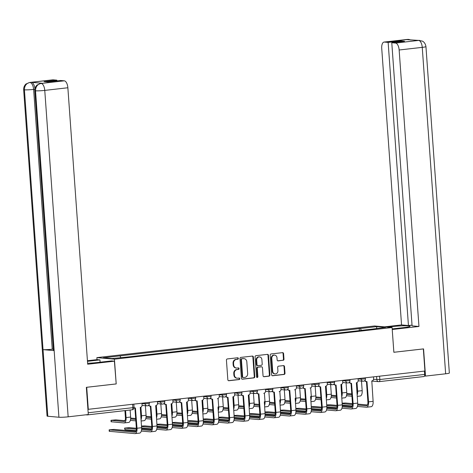 <?xml version="1.0" encoding="UTF-8"?>
<svg xmlns="http://www.w3.org/2000/svg" width="473" height="473" viewBox="0 0 473 473"><rect width="100%" height="100%" fill="white"/><g stroke="black" fill="none" stroke-linecap="round" stroke-linejoin="round"><path stroke-width="0.71" d="M238.374 358.451A0.769 0.68 95.1 0 0 237.641 357.765L227.324 358.942A1.094 0.976 95.1 0 0 226.431 360.142L227.838 379.76A1.094 0.976 95.1 0 0 228.885 380.735L239.208 379.559A0.769 0.68 95.1 0 0 239.096 378.033L237.759 378.187A3.506 3.116 95.1 0 1 237.198 378.193A3.506 3.116 95.1 0 1 234.401 375.054L234.283 373.422A3.506 3.116 95.1 0 1 237.144 369.579L238.481 369.425A0.769 0.68 95.1 0 0 238.368 367.899L237.032 368.053A3.506 3.116 95.1 0 1 236.476 368.059A3.506 3.116 95.1 0 1 233.674 364.92L233.561 363.288A3.506 3.116 95.1 0 1 236.417 359.445L237.753 359.291A0.769 0.68 95.1 0 0 238.374 358.451M236.476 368.059L235.962 368.012A3.506 3.116 95.1 0 1 233.165 364.872L233.047 363.24A3.506 3.116 95.1 0 1 235.903 359.397L237.239 359.244A0.769 0.68 95.1 0 0 237.481 357.783M228.465 380.682L238.694 379.517A0.769 0.68 95.1 0 0 238.93 378.057M237.198 378.193L236.689 378.152A3.506 3.116 95.1 0 1 233.893 375.012L233.774 373.374A3.506 3.116 95.1 0 1 236.63 369.531L237.966 369.383A0.769 0.68 95.1 0 0 238.203 367.917M283.091 360.331A1.094 0.976 95.1 0 0 283.983 359.131L283.587 353.627A1.094 0.976 95.1 0 0 282.541 352.645L271.076 353.952A1.094 0.976 95.1 0 0 270.184 355.152L271.591 374.77A1.094 0.976 95.1 0 0 272.637 375.751L284.102 374.445A1.094 0.976 95.1 0 0 284.994 373.244L284.515 366.593A1.094 0.976 95.1 0 0 283.469 365.617L278.562 366.173A1.094 0.976 95.1 0 0 277.669 367.373L277.905 370.672A2.933 2.602 95.1 0 1 275.05 373.889A2.933 2.602 95.1 0 1 272.708 371.264L271.786 358.351A2.933 2.602 95.1 0 1 274.642 355.134A2.933 2.602 95.1 0 1 276.983 357.759L277.137 359.912A1.094 0.976 95.1 0 0 278.183 360.887L282.576 360.284A1.094 0.976 95.1 0 0 283.469 359.084L283.073 353.579A1.094 0.976 95.1 0 0 282.446 352.657M86.642 387.292L116.204 383.94L114.431 359.178L392.082 327.529L393.855 352.29L423.341 348.926L424.925 371.021L87.925 409.358M86.719 387.298L88.303 409.393M253.38 357.068A1.094 0.976 95.1 0 0 252.334 356.092L240.869 357.399A1.094 0.976 95.1 0 0 239.977 358.599L241.384 378.217A1.094 0.976 95.1 0 0 242.436 379.192L253.895 377.886A1.094 0.976 95.1 0 0 254.787 376.685L253.38 357.068L252.872 357.026A1.094 0.976 95.1 0 0 252.239 356.104M255.976 355.672L267.434 354.372A1.094 0.976 95.1 0 1 268.487 355.347L269.894 374.965A1.094 0.976 95.1 0 1 268.995 376.165L264.094 376.727A1.094 0.976 95.1 0 1 263.041 375.745L262.474 367.787A1.094 0.976 95.1 0 0 261.421 366.812L258.169 367.184A1.094 0.976 95.1 0 0 257.277 368.384L257.874 376.668A0.769 0.68 95.1 0 1 256.514 376.821L255.083 356.879A1.094 0.976 95.1 0 1 255.976 355.672M97.012 359.64L96.87 357.623L374.515 325.974L392.082 327.529M424.423 371.08L424.659 374.421A2.235 1.011 83.5 0 1 423.891 376.549A2.235 1.011 83.5 0 1 423.796 376.549L379.157 381.64M85.873 414.803L87.174 414.922A2.235 1.011 -96.5 0 0 87.269 414.922A2.235 1.011 -96.5 0 0 87.718 414.596M361.354 330.367L360.396 328.493L377.016 326.595L385.619 327.357L370.199 329.362L129.756 356.766L111.93 358.558L103.327 357.795L119.953 355.897L120.792 357.547M360.396 328.493L119.953 355.897M114.431 359.178L96.87 357.623M116.204 383.94L114.401 361.183L87.682 364.228L67.864 87.759L44.764 90.396L68.159 416.825L88.297 414.531L86.346 387.328L116.033 383.94M359.35 330.597L359.19 328.386M376.455 328.404L377.016 326.595M242.016 379.139L253.38 377.844A1.094 0.976 95.1 0 0 254.279 376.644L252.872 357.026M242.052 358.8A0.769 0.68 95.1 0 0 241.425 359.64L242.661 376.863A0.769 0.68 95.1 0 0 243.394 377.549L244.801 377.383A3.506 3.116 95.1 0 0 247.657 373.546L246.817 361.774A3.506 3.116 95.1 0 0 244.021 358.635A3.506 3.116 95.1 0 0 243.459 358.64L241.537 358.753A0.769 0.68 95.1 0 0 240.911 359.598L241.425 359.64M242.88 377.501A0.769 0.68 95.1 0 1 242.146 376.815L240.911 359.598M244.021 358.635L243.506 358.587A3.506 3.116 95.1 0 0 242.945 358.593L243.459 358.64M241.537 358.753L242.945 358.593M263.674 376.668L268.487 376.118A1.094 0.976 95.1 0 0 269.379 374.918L267.972 355.3A1.094 0.976 95.1 0 0 267.346 354.378M261.262 366.794A1.094 0.976 95.1 0 0 260.913 366.764L257.661 367.137A1.094 0.976 95.1 0 0 256.768 368.337L257.359 376.62L257.874 376.668M256.874 377.43A0.769 0.68 95.1 0 0 257.359 376.62M261.882 359.533A2.933 2.602 95.1 0 0 259.541 356.908A2.933 2.602 95.1 0 0 256.685 360.124L257.01 364.677A1.094 0.976 95.1 0 0 258.063 365.659L261.315 365.286A1.094 0.976 95.1 0 0 262.208 364.086L261.882 359.533M259.541 356.908L259.033 356.867A2.933 2.602 95.1 0 0 256.171 360.083L256.685 360.124M257.549 365.611A1.094 0.976 95.1 0 1 256.502 364.63L256.171 360.083M277.763 360.834L282.576 360.284M274.642 355.134L274.127 355.087A2.933 2.602 95.1 0 0 271.271 358.303L271.786 358.351M275.05 373.889L274.535 373.847A2.933 2.602 95.1 0 1 272.2 371.222L271.271 358.303M272.223 375.692L283.587 374.397A1.094 0.976 95.1 0 0 284.48 373.197L284.007 366.551A1.094 0.976 95.1 0 0 283.374 365.629M125.582 410.552L126.084 417.564A5.641 2.554 83.5 0 1 124.139 422.939A5.641 2.554 83.5 0 1 123.902 422.939L111.096 421.756L110.989 420.314L123.796 421.496A4.186 1.898 -96.5 0 0 123.973 421.496A4.186 1.898 -96.5 0 0 125.416 417.505L124.925 410.629M124.937 420.674L115.832 419.87L110.989 420.314M130.134 410.032L130.637 417.044A5.641 2.554 83.5 0 1 128.686 422.419L124.139 422.939M134.072 407.531A2.235 1.981 95.1 0 0 135.42 407.939L137.022 428.242A5.641 2.554 83.5 0 1 135.077 433.617A5.641 2.554 83.5 0 1 134.84 433.617L109.233 431.299L109.133 429.856L134.734 432.174A4.186 1.898 -96.5 0 0 134.911 432.174A4.186 1.898 -96.5 0 0 136.36 428.183L134.906 407.927M135.881 431.352L113.969 429.413L109.133 429.856M135.065 407.945L134.397 407.886A2.235 1.981 -84.9 0 1 134.06 407.821M141.965 403.28L142.089 404.941A2.235 1.981 95.1 0 1 140.268 407.389L141.575 427.722A5.641 2.554 83.5 0 1 139.63 433.097L135.077 433.617M135.662 418.499L130.666 418.091M140.901 407.194L141.522 415.802A5.641 2.554 83.5 0 1 141.007 419.793M145.382 405.698L146.068 415.282A5.641 2.554 83.5 0 1 144.123 420.657L141.096 421.005M140.824 417.281A4.186 1.898 -96.5 0 0 140.853 415.743L140.256 407.389M130.613 418.972L135.733 419.427M135.834 420.869L130.353 420.385M151.1 416.737L146.098 416.329M156.338 405.432L156.953 414.041A5.641 2.554 83.5 0 1 156.445 418.031M160.82 403.942L161.506 413.526A5.641 2.554 83.5 0 1 159.561 418.901L156.528 419.244M156.261 415.519A4.186 1.898 -96.5 0 0 156.291 413.981L155.688 405.627M146.051 417.216L151.165 417.665M151.271 419.113L145.79 418.623M87.617 363.282A12.564 1.035 -4.1 0 0 97.403 362.519L111.457 360.923L114.401 361.183M87.475 361.319L99.933 359.9L96.989 359.64L87.434 360.728M100.099 362.217L99.933 359.9M53.053 79.825L29.947 82.462A6.699 3.033 83.5 0 0 29.663 82.462L52.769 79.831A6.699 3.033 83.5 0 1 53.053 79.825L56.866 80.168L56.92 80.895M68.159 416.825A6.87 0.568 175.9 0 1 58.924 417.239L54.153 350.623A6.87 0.568 175.9 0 1 53.408 350.422L34.789 90.609A6.87 0.568 175.9 0 0 35.528 90.81C35.599 86.73 37.42 84.283 40.985 83.473L64.316 80.824A6.699 3.033 83.5 0 1 67.864 87.759M53.313 349.098L52.249 349.216A6.87 0.568 175.9 0 1 43.037 349.636L47.814 416.252L58.924 417.239M47.814 416.252A6.87 0.568 175.9 0 1 47.052 416.051L23.65 89.622A6.87 0.568 175.9 0 0 24.419 89.823C24.495 85.737 26.305 83.289 29.846 82.485L31.413 82.32A6.699 3.033 83.5 0 1 34.913 88.741M34.825 89.273L33.624 89.409A6.87 0.568 175.9 0 1 24.419 89.823L43.037 349.636L54.153 350.623L35.528 90.81A6.87 0.568 175.9 0 0 44.764 90.396A6.699 3.033 -96.5 0 0 41.21 83.461M56.866 80.168L44.101 81.622L47.738 81.941L60.503 80.487L64.316 80.824M42.422 83.295L42.138 83.301A6.699 3.033 83.5 0 1 42.422 83.295L31.413 82.32M52.249 349.216L33.624 89.409C33.187 85.465 32.004 83.153 30.077 82.473M392.182 328.918L403.351 327.647A12.564 1.035 -4.1 0 0 410.126 326.24A12.564 1.035 -4.1 0 0 391.833 326.624L387.482 327.121M418.57 40.418L422.342 41.116C422.507 41.163 425.251 42.31 425.948 46.596L449.35 373.026A6.87 0.568 175.9 0 1 445.649 373.794L425.511 376.088L423.56 348.885L393.879 352.273L392.223 329.51L418.96 326.465L412.078 325.856L391.78 42.724L395.594 43.067L418.788 40.412L406.224 39.596L407.649 39.425M412.024 325.122L408.441 325.53L401.553 324.921L381.735 48.453A6.699 3.033 -96.5 0 1 384.046 42.067A6.699 3.033 -96.5 0 1 384.33 42.067L388.144 42.404L408.441 325.53M384.537 326.861L401.553 324.921M418.96 326.465L399.147 49.996A6.699 3.033 -96.5 0 0 395.594 43.067M425.511 376.088L424.458 376M391.78 42.724L404.545 41.269L400.909 40.95L388.144 42.404M400.909 40.95L400.962 41.677M419.776 40.388L418.8 40.406M408.743 39.413L384.33 42.067M136.165 430.607L124.955 429.614L124.565 428.095L136.372 429.194M136.366 428.272L129.407 427.651L124.565 428.095M148.9 404.953A2.235 1.981 95.1 0 0 150.857 406.177L152.46 426.48A5.641 2.554 83.5 0 1 150.515 431.855A5.641 2.554 83.5 0 1 150.278 431.861L141.291 431.063M141.557 429.65L150.172 430.418A4.186 1.898 -96.5 0 0 150.349 430.412A4.186 1.898 -96.5 0 0 151.792 426.421L150.343 406.171M150.497 406.183L149.835 406.124A2.235 1.981 -84.9 0 1 148.504 405.361M157.403 401.518L157.521 403.179A2.235 1.981 95.1 0 1 155.706 405.627L157.012 425.96A5.641 2.554 83.5 0 1 155.067 431.335L150.515 431.855M141.604 428.733L151.313 429.596M151.798 426.51L144.839 425.895L141.457 426.043M164.338 403.191A2.235 1.981 95.1 0 0 166.289 404.421L167.897 424.719A5.641 2.554 83.5 0 1 165.946 430.099A5.641 2.554 83.5 0 1 165.71 430.099L156.729 429.301M156.989 427.894L165.609 428.656A4.186 1.898 -96.5 0 0 165.786 428.656A4.186 1.898 -96.5 0 0 167.229 424.665L165.781 404.409M165.934 404.427L165.266 404.368A2.235 1.981 -84.9 0 1 163.936 403.599M172.84 399.756L172.958 401.423A2.235 1.981 95.1 0 1 171.137 403.865L172.45 424.204A5.641 2.554 83.5 0 1 170.499 429.579L165.946 430.099M151.602 428.851L141.593 427.959M157.042 426.977L166.75 427.834M141.492 426.516L151.809 427.432M166.537 414.981L161.535 414.567M171.776 403.676L172.391 412.285A5.641 2.554 83.5 0 1 171.876 416.275M176.258 402.18L176.943 411.764A5.641 2.554 83.5 0 1 174.998 417.139L171.965 417.488M171.699 413.763A4.186 1.898 -96.5 0 0 171.723 412.225L171.125 403.871M161.488 415.454L166.602 415.909M166.709 417.352L161.222 416.867M181.969 413.219L176.973 412.811M187.207 401.914L187.828 410.523A5.641 2.554 83.5 0 1 187.314 414.514M191.689 400.424L192.381 410.002A5.641 2.554 83.5 0 1 190.43 415.383L187.403 415.726M187.137 412.001A4.186 1.898 -96.5 0 0 187.16 410.463L186.563 402.109A2.235 1.981 95.1 0 0 188.396 399.661L188.278 398M176.92 413.692L182.04 414.147M182.14 415.59L176.66 415.105M197.407 411.463L192.41 411.049M202.645 400.152L203.26 408.767A5.641 2.554 83.5 0 1 202.751 412.758M207.127 398.662L207.813 408.246A5.641 2.554 83.5 0 1 205.867 413.621L202.84 413.964M202.568 410.239A4.186 1.898 -96.5 0 0 202.598 408.707L202.001 400.347A2.235 1.981 95.1 0 0 203.833 397.899L203.709 396.238M192.357 411.936L197.472 412.391M197.578 413.834L192.097 413.349M167.235 424.748L160.276 424.133L156.888 424.281M179.77 401.435A2.235 1.981 95.1 0 0 181.727 402.659L183.329 422.963A5.641 2.554 83.5 0 1 181.384 428.337A5.641 2.554 83.5 0 1 181.147 428.337L172.166 427.545M172.426 426.132L181.047 426.894A4.186 1.898 -96.5 0 0 181.218 426.894A4.186 1.898 -96.5 0 0 182.667 422.903L181.212 402.653M181.372 402.665L180.704 402.606A2.235 1.981 -84.9 0 1 179.373 401.843M186.575 402.109L187.882 422.442A5.641 2.554 83.5 0 1 185.936 427.817L181.384 428.337M167.034 427.089L157.024 426.203M172.479 425.215L182.188 426.072M156.924 424.76L167.247 425.67M182.673 422.992L175.714 422.371L172.326 422.519M195.207 399.673A2.235 1.981 95.1 0 0 197.164 400.903L198.766 421.201A5.641 2.554 83.5 0 1 196.821 426.575A5.641 2.554 83.5 0 1 196.585 426.581L187.604 425.783M187.864 424.376L196.478 425.138A4.186 1.898 -96.5 0 0 196.656 425.132A4.186 1.898 -96.5 0 0 198.104 421.141L196.65 400.891M196.803 400.903L196.141 400.844A2.235 1.981 -84.9 0 1 194.811 400.081M202.012 400.347L203.319 420.686A5.641 2.554 83.5 0 1 201.374 426.061L196.821 426.575M182.472 425.328L172.462 424.441M187.911 423.453L197.619 424.316M172.361 422.998L182.679 423.914M198.11 421.23L191.151 420.615L187.763 420.763M210.645 397.917A2.235 1.981 95.1 0 0 212.596 399.141L214.204 419.445A5.641 2.554 83.5 0 1 212.259 424.819A5.641 2.554 83.5 0 1 212.022 424.819L203.035 424.027M203.295 422.614L211.916 423.376A4.186 1.898 -96.5 0 0 212.093 423.376A4.186 1.898 -96.5 0 0 213.536 419.385L212.087 399.129M212.241 399.147L211.579 399.088A2.235 1.981 -84.9 0 1 210.249 398.325M218.006 408.483A4.186 1.898 -96.5 0 0 218.035 406.946L218.757 418.924A5.641 2.554 83.5 0 1 216.805 424.299L212.259 424.819M217.444 398.591A2.235 1.981 95.1 0 0 219.265 396.143L219.147 394.482M197.909 423.572L187.899 422.685M203.349 421.697L213.057 422.555M187.799 421.242L198.116 422.153M212.844 409.701L207.842 409.293M218.083 398.396L218.697 407.005A5.641 2.554 83.5 0 1 218.189 410.996M222.564 396.9L223.25 406.484A5.641 2.554 83.5 0 1 221.305 411.859L218.272 412.208M207.795 410.174L212.909 410.629M213.016 412.072L207.535 411.587M213.542 419.474L206.583 418.853L203.201 419.001M226.082 396.155A2.235 1.981 95.1 0 0 228.033 397.379L229.642 417.683A5.641 2.554 83.5 0 1 227.69 423.057A5.641 2.554 83.5 0 1 227.454 423.063L218.473 422.265M218.733 420.852L227.353 421.62A4.186 1.898 -96.5 0 0 227.531 421.614A4.186 1.898 -96.5 0 0 228.973 417.624L227.525 397.373M227.679 397.385L227.01 397.326A2.235 1.981 -84.9 0 1 225.68 396.563M234.584 392.72L234.703 394.381A2.235 1.981 95.1 0 1 232.882 396.829L234.188 417.162A5.641 2.554 83.5 0 1 232.243 422.537L227.69 423.057M213.341 421.81L203.337 420.923M218.786 419.935L228.494 420.799M203.23 419.48L213.554 420.396M228.282 407.939L223.28 407.531M233.52 396.634L234.135 405.243A5.641 2.554 83.5 0 1 233.621 409.234M238.002 395.144L238.688 404.728A5.641 2.554 83.5 0 1 236.737 410.103L233.709 410.446M233.443 406.721A4.186 1.898 -96.5 0 0 233.467 405.184L232.87 396.829M223.226 408.418L228.347 408.867M228.447 410.316L222.966 409.825M228.979 417.712L222.02 417.097L218.632 417.245M241.514 394.393A2.235 1.981 95.1 0 0 243.471 395.623L245.073 415.927A5.641 2.554 83.5 0 1 243.128 421.301A5.641 2.554 83.5 0 1 242.891 421.301L233.91 420.503M234.17 419.096L242.791 419.858A4.186 1.898 -96.5 0 0 242.962 419.858A4.186 1.898 -96.5 0 0 244.411 415.868L242.956 395.611M243.116 395.629L242.448 395.57A2.235 1.981 -84.9 0 1 241.118 394.801M250.022 390.958L250.14 392.625A2.235 1.981 95.1 0 1 248.319 395.067L249.626 415.406A5.641 2.554 83.5 0 1 247.681 420.781L243.128 421.301M228.778 420.054L218.768 419.161M234.224 418.179L243.932 419.037M218.668 417.718L228.991 418.635M243.713 406.183L238.717 405.769M248.952 394.878L249.573 403.487A5.641 2.554 83.5 0 1 249.058 407.478M253.433 393.382L254.119 402.966A5.641 2.554 83.5 0 1 252.174 408.341L249.147 408.69M248.881 404.965A4.186 1.898 -96.5 0 0 248.904 403.428L248.307 395.073M238.664 406.656L243.784 407.111M243.885 408.554L238.404 408.069M244.417 415.95L237.458 415.335L234.07 415.483M256.951 392.637A2.235 1.981 95.1 0 0 258.908 393.861L260.511 414.165A5.641 2.554 83.5 0 1 258.565 419.539A5.641 2.554 83.5 0 1 258.329 419.545L249.342 418.747M249.608 417.334L258.223 418.097A4.186 1.898 -96.5 0 0 258.4 418.097A4.186 1.898 -96.5 0 0 259.848 414.106L258.394 393.855M258.548 393.867L257.886 393.808A2.235 1.981 -84.9 0 1 256.555 393.045M264.312 403.203A4.186 1.898 -96.5 0 0 264.342 401.666L265.063 413.644A5.641 2.554 83.5 0 1 263.118 419.019L258.565 419.539M263.757 393.311A2.235 1.981 95.1 0 0 265.572 390.864L265.454 389.202M244.216 418.292L234.206 417.405M249.655 416.417L259.364 417.281M234.105 415.962L244.423 416.879M259.151 404.421L254.149 404.013M264.389 393.116L265.004 401.725A5.641 2.554 83.5 0 1 264.496 405.716M268.871 391.626L269.557 401.21A5.641 2.554 83.5 0 1 267.612 406.585L264.578 406.928M254.102 404.9L259.216 405.349M259.322 406.792L253.841 406.307M259.848 414.194L252.895 413.573L249.508 413.721M272.389 390.875A2.235 1.981 95.1 0 0 274.34 392.105L275.948 412.403A5.641 2.554 83.5 0 1 274.003 417.777A5.641 2.554 83.5 0 1 273.761 417.783L264.779 416.985M265.04 415.578L273.66 416.341A4.186 1.898 -96.5 0 0 273.837 416.335A4.186 1.898 -96.5 0 0 275.28 412.344L273.832 392.093M273.985 392.105L273.323 392.046A2.235 1.981 -84.9 0 1 271.987 391.283M279.75 401.441A4.186 1.898 -96.5 0 0 279.78 399.91L280.501 411.888A5.641 2.554 83.5 0 1 278.55 417.263L274.003 417.777M279.188 391.549A2.235 1.981 95.1 0 0 281.009 389.102L280.891 387.44M259.653 416.53L249.643 415.643M265.093 414.655L274.801 415.519M249.543 414.2L259.86 415.117M274.588 402.665L269.586 402.251M279.827 391.354L280.442 399.969A5.641 2.554 83.5 0 1 279.933 403.96M284.308 389.864L284.994 399.449A5.641 2.554 83.5 0 1 283.049 404.823L280.016 405.166M269.539 403.138L274.653 403.593M274.76 405.036L269.273 404.551M275.286 412.432L268.327 411.817L264.945 411.965M287.821 389.119A2.235 1.981 95.1 0 0 289.778 390.343L291.386 410.647A5.641 2.554 83.5 0 1 289.435 416.021A5.641 2.554 83.5 0 1 289.198 416.021L280.217 415.229M280.477 413.816L289.098 414.579A4.186 1.898 -96.5 0 0 289.269 414.579A4.186 1.898 -96.5 0 0 290.718 410.588L289.263 390.331M289.423 390.349L288.755 390.29A2.235 1.981 -84.9 0 1 287.424 389.527M295.187 399.685A4.186 1.898 -96.5 0 0 295.211 398.148L295.932 410.126A5.641 2.554 83.5 0 1 293.987 415.501L289.435 416.021M294.626 389.793A2.235 1.981 95.1 0 0 296.447 387.346L296.329 385.684M275.085 414.774L265.075 413.887M280.53 412.899L290.239 413.757M264.975 412.444L275.298 413.355M290.026 400.903L285.024 400.495M295.258 389.598L295.879 398.207A5.641 2.554 83.5 0 1 295.365 402.198M299.74 388.102L300.432 397.687A5.641 2.554 83.5 0 1 298.481 403.061L295.454 403.41M284.971 401.376L290.091 401.831M290.191 403.274L284.711 402.789M290.724 410.676L283.765 410.056L280.377 410.203M303.258 387.357A2.235 1.981 95.1 0 0 305.215 388.581L306.817 408.885A5.641 2.554 83.5 0 1 304.872 414.259A5.641 2.554 83.5 0 1 304.636 414.265L295.655 413.467M295.915 412.054L304.529 412.823A4.186 1.898 -96.5 0 0 304.707 412.817A4.186 1.898 -96.5 0 0 306.155 408.826L304.701 388.575M304.86 388.587L304.192 388.528A2.235 1.981 -84.9 0 1 302.862 387.765M310.619 397.923A4.186 1.898 -96.5 0 0 310.649 396.392L311.37 408.365A5.641 2.554 83.5 0 1 309.425 413.745L304.872 414.259M310.063 388.031A2.235 1.981 95.1 0 0 311.884 385.584L311.76 383.922M290.523 413.012L280.513 412.125M295.962 411.138L305.676 412.001M280.412 410.682L290.729 411.599M305.457 399.141L300.461 398.733M310.696 387.836L311.317 396.445A5.641 2.554 83.5 0 1 310.802 400.436M315.178 386.346L315.863 395.931A5.641 2.554 83.5 0 1 313.918 401.305L310.891 401.648M300.408 399.62L305.528 400.069M305.629 401.518L300.148 401.027M306.161 408.914L299.202 408.3L295.814 408.447M318.696 385.596A2.235 1.981 95.1 0 0 320.653 386.825L322.255 407.129A5.641 2.554 83.5 0 1 320.31 412.503A5.641 2.554 83.5 0 1 320.073 412.503L311.086 411.705M311.352 410.298L319.967 411.061A4.186 1.898 -96.5 0 0 320.144 411.061A4.186 1.898 -96.5 0 0 321.587 407.07L320.138 386.813M320.292 386.831L319.63 386.772A2.235 1.981 -84.9 0 1 318.299 386.003M327.198 382.16L327.316 383.828A2.235 1.981 95.1 0 1 325.501 386.27L326.808 406.609A5.641 2.554 83.5 0 1 324.862 411.983L320.31 412.503M305.96 411.256L295.95 410.369M311.4 409.382L321.108 410.239M295.85 408.92L306.167 409.837M320.895 397.385L315.893 396.977M326.134 386.08L326.748 394.689A5.641 2.554 83.5 0 1 326.24 398.68M330.615 384.584L331.301 394.169A5.641 2.554 83.5 0 1 329.356 399.543L326.323 399.892M326.057 396.167A4.186 1.898 -96.5 0 0 326.086 394.63L325.483 386.275M315.846 397.858L320.96 398.313M321.066 399.756L315.586 399.271M321.593 407.152L314.634 406.538L311.252 406.685M334.133 383.84A2.235 1.981 95.1 0 0 336.084 385.063L337.692 405.367A5.641 2.554 83.5 0 1 335.741 410.741A5.641 2.554 83.5 0 1 335.505 410.747L326.524 409.949M326.784 408.536L335.404 409.299A4.186 1.898 -96.5 0 0 335.582 409.299A4.186 1.898 -96.5 0 0 337.024 405.308L335.576 385.057M335.729 385.069L335.061 385.01A2.235 1.981 -84.9 0 1 333.731 384.247M342.635 380.404L342.754 382.066A2.235 1.981 95.1 0 1 340.932 384.514L342.245 404.847A5.641 2.554 83.5 0 1 340.294 410.221L335.741 410.741M321.398 409.494L311.388 408.607M326.837 407.62L336.545 408.483M311.281 407.164L321.605 408.081M336.333 395.623L331.331 395.215M341.571 384.318L342.186 392.927A5.641 2.554 83.5 0 1 341.672 396.918M346.053 382.828L346.739 392.413A5.641 2.554 83.5 0 1 344.793 397.787L341.76 398.13M341.494 394.405A4.186 1.898 -96.5 0 0 341.518 392.868L340.921 384.514M331.283 396.102L336.398 396.551M336.498 397.994L331.017 397.509M337.03 405.396L330.071 404.776L326.683 404.923M349.565 382.078A2.235 1.981 95.1 0 0 351.522 383.307L353.124 403.605A5.641 2.554 83.5 0 1 351.179 408.979A5.641 2.554 83.5 0 1 350.942 408.985L341.961 408.187M342.221 406.78L350.842 407.543A4.186 1.898 -96.5 0 0 351.013 407.537A4.186 1.898 -96.5 0 0 352.462 403.546L351.007 383.296M351.167 383.307L350.499 383.248A2.235 1.981 -84.9 0 1 349.169 382.486M358.073 378.642L358.191 380.304A2.235 1.981 95.1 0 1 356.37 382.752L357.677 403.091A5.641 2.554 83.5 0 1 355.731 408.465L351.179 408.979M336.829 407.732L326.819 406.845M342.275 405.858L351.983 406.721M326.719 405.402L337.042 406.319M351.764 393.867L346.768 393.453M357.003 382.556L357.623 391.171A5.641 2.554 83.5 0 1 357.109 395.162M361.484 381.067L362.176 390.651A5.641 2.554 83.5 0 1 360.225 396.025L357.198 396.368M356.932 392.643A4.186 1.898 -96.5 0 0 356.955 391.112L356.358 382.752M346.715 394.34L351.835 394.795M351.936 396.238L346.455 395.753M352.468 403.635L345.509 403.02L342.121 403.167M365.002 380.322A2.235 1.981 95.1 0 0 366.959 381.545L368.562 401.849A5.641 2.554 83.5 0 1 366.616 407.223A5.641 2.554 83.5 0 1 366.38 407.223L357.393 406.431M357.659 405.018L366.273 405.781A4.186 1.898 -96.5 0 0 366.451 405.781A4.186 1.898 -96.5 0 0 367.899 401.79L366.445 381.54M366.599 381.551L365.936 381.492A2.235 1.981 -84.9 0 1 364.606 380.73M373.504 376.886L373.629 378.548A2.235 1.981 95.1 0 1 371.808 380.996L373.114 401.329A5.641 2.554 83.5 0 1 371.169 406.703L366.616 407.223M352.267 405.976L342.257 405.089M357.706 404.102L367.415 404.959M342.156 403.646L352.474 404.557M373.546 379.376L379.837 379.529L424.659 374.421M376.609 376.532L376.833 379.665A2.235 1.981 -84.9 0 0 378.613 381.664A2.235 2.235 0 0 0 379.068 381.658A2.235 1.011 -96.5 0 0 379.837 379.529L379.594 376.189M88.173 412.775L132.86 407.679A2.235 1.011 -96.5 0 1 132.091 409.813A2.235 1.011 -96.5 0 1 131.997 409.813L87.357 414.898M358.091 378.926L361.236 379.204L365.446 378.82L365.375 377.809M361.171 378.288L361.236 379.204A2.235 1.981 -84.9 0 0 363.022 381.203A2.235 2.235 0 0 0 365.446 378.82M342.653 380.682L345.804 380.96L350.008 380.576L349.937 379.571M345.739 380.05L345.804 380.96A2.235 1.981 -84.9 0 0 347.584 382.964A2.235 2.235 0 0 0 350.008 380.576M327.221 382.444L330.367 382.722L334.571 382.338L334.5 381.333M330.302 381.812L330.367 382.722A2.235 1.981 -84.9 0 0 332.147 384.72A2.235 2.235 0 0 0 334.571 382.338M311.784 384.2L314.929 384.484L319.139 384.094L319.068 383.089M314.864 383.568L314.929 384.484A2.235 1.981 -84.9 0 0 316.715 386.482A2.235 2.235 0 0 0 319.139 384.094M296.346 385.962L299.492 386.24L303.701 385.856L303.631 384.851M299.427 385.329L299.492 386.24A2.235 1.981 -84.9 0 0 301.277 388.238A2.235 2.235 0 0 0 303.701 385.856M280.909 387.724L284.06 388.002L288.264 387.618L288.193 386.607M283.995 387.085L284.06 388.002A2.235 1.981 -84.9 0 0 285.84 390A2.235 2.235 0 0 0 288.264 387.618M265.477 389.48L268.623 389.758L272.832 389.374L272.755 388.368M268.558 388.847L268.623 389.758A2.235 1.981 -84.9 0 0 270.402 391.762A2.235 2.235 0 0 0 272.832 389.374M250.04 391.242L253.185 391.52L257.395 391.136L257.324 390.13M253.12 390.609L253.185 391.52A2.235 1.981 -84.9 0 0 254.971 393.518A2.235 2.235 0 0 0 257.395 391.136M234.602 392.998L237.753 393.282L241.957 392.892L241.886 391.886M237.688 392.365L237.753 393.282A2.235 1.981 -84.9 0 0 239.533 395.28A2.235 2.235 0 0 0 241.957 392.892M219.17 394.76L222.316 395.038L226.52 394.653L226.449 393.648M222.251 394.127L222.316 395.038A2.235 1.981 -84.9 0 0 224.096 397.036A2.235 2.235 0 0 0 226.52 394.653M203.733 396.522L206.878 396.8L211.088 396.415L211.011 395.404M206.813 395.883L206.878 396.8A2.235 1.981 -84.9 0 0 208.658 398.798A2.235 2.235 0 0 0 211.088 396.415M188.295 398.278L191.441 398.556L195.651 398.171L195.58 397.166M191.376 397.645L191.441 398.556A2.235 1.981 -84.9 0 0 193.226 400.56A2.235 2.235 0 0 0 195.651 398.171M172.858 400.04L176.009 400.318L180.213 399.933L180.142 398.928M175.944 399.407L176.009 400.318A2.235 1.981 -84.9 0 0 177.789 402.316A2.235 2.235 0 0 0 180.213 399.933M157.426 401.796L160.572 402.08L164.781 401.689L164.705 400.684M160.507 401.163L160.572 402.08A2.235 1.981 -84.9 0 0 162.351 404.078A2.235 2.235 0 0 0 164.781 401.689M141.989 403.558L145.134 403.836L149.344 403.451L149.273 402.446M145.069 402.925L145.134 403.836A2.235 1.981 -84.9 0 0 146.92 405.834A2.235 2.235 0 0 0 149.344 403.451M147.274 405.834A2.235 1.981 -84.9 0 1 146.92 405.834L142.077 405.408M162.712 404.072A2.235 1.981 -84.9 0 1 162.351 404.078L157.515 403.646M178.144 402.31A2.235 1.981 -84.9 0 1 177.789 402.316L172.947 401.89M193.581 400.554A2.235 1.981 -84.9 0 1 193.226 400.56L188.384 400.128M209.019 398.792A2.235 1.981 -84.9 0 1 208.658 398.798L203.822 398.367M224.45 397.036A2.235 1.981 -84.9 0 1 224.096 397.036L219.259 396.611M239.888 395.274A2.235 1.981 -84.9 0 1 239.533 395.28L234.691 394.849M255.325 393.512A2.235 1.981 -84.9 0 1 254.971 393.518L250.128 393.093M270.763 391.756A2.235 1.981 -84.9 0 1 270.402 391.762L265.566 391.331M286.195 389.994A2.235 1.981 -84.9 0 1 285.84 390L280.997 389.569M301.632 388.238A2.235 1.981 -84.9 0 1 301.277 388.238L296.435 387.813M317.07 386.476A2.235 1.981 -84.9 0 1 316.715 386.482L311.873 386.051M332.507 384.715A2.235 1.981 -84.9 0 1 332.147 384.72L327.31 384.295M347.939 382.959A2.235 1.981 -84.9 0 1 347.584 382.964L342.742 382.533M363.376 381.197A2.235 1.981 -84.9 0 1 363.022 381.203L358.179 380.771M132.623 404.344L132.86 407.679L134.066 407.43L133.835 404.202M371.66 381.049L378.613 381.664A2.235 1.981 -84.9 0 0 378.974 381.658A2.235 1.011 -96.5 0 0 379.068 381.658L423.891 376.549M235.903 359.397L236.417 359.445M233.047 363.24L233.561 363.288M233.165 364.872L233.674 364.92M237.966 369.383L238.481 369.425M236.63 369.531L237.144 369.579M233.774 373.374L234.283 373.422M233.893 375.012L234.401 375.054M238.694 379.517L239.208 379.559M228.542 380.706L228.885 380.735M237.239 359.244L237.753 359.291M254.279 376.644L254.787 376.685M253.38 377.844L253.895 377.886M242.087 379.163L242.436 379.192M242.146 376.815L242.661 376.863M267.972 355.3L268.487 355.347M269.379 374.918L269.894 374.965M268.487 376.118L268.995 376.165M263.745 376.691L264.094 376.727M260.913 366.764L261.421 366.812M257.661 367.137L258.169 367.184M256.768 368.337L257.277 368.384M256.502 364.63L257.01 364.677M277.84 360.858L278.183 360.887M272.2 371.222L272.708 371.264M284.007 366.551L284.515 366.593M284.48 373.197L284.994 373.244M283.587 374.397L284.102 374.445M272.294 375.722L272.637 375.751M283.073 353.579L283.587 353.627M283.469 359.084L283.983 359.131M111.279 420.385L111.38 421.833M126.084 417.564L130.637 417.044M123.796 421.496L124.145 421.455M109.417 429.933L109.523 431.376M141.575 427.722L137.022 428.242M135.083 432.133L134.734 432.174M141.522 415.802L146.068 415.282M156.953 414.041L161.506 413.526M445.649 373.794L422.247 47.365L399.147 49.996M391.898 327.511L391.833 326.624M425.948 46.596A6.87 0.568 175.9 0 1 422.247 47.365A6.699 3.033 -96.5 0 0 418.7 40.43M384.046 42.067L407.152 39.436A6.699 3.033 83.5 0 1 407.436 39.43M408.453 39.791L407.56 39.442M124.854 428.171L124.955 429.614M157.012 425.96L152.46 426.48M150.52 430.377L150.172 430.418M172.45 424.204L167.897 424.719M165.958 428.615L165.609 428.656M172.391 412.285L176.943 411.764M187.828 410.523L192.381 410.002M203.26 408.767L207.813 408.246M187.882 422.442L183.329 422.963M181.39 426.859L181.047 426.894M203.319 420.686L198.766 421.201M196.827 425.097L196.478 425.138M218.757 418.924L214.204 419.445M212.265 423.335L211.916 423.376M218.697 407.005L223.25 406.484M234.188 417.162L229.642 417.683M227.702 421.579L227.353 421.62M234.135 405.243L238.688 404.728M249.626 415.406L245.073 415.927M243.134 419.817L242.791 419.858M249.573 403.487L254.119 402.966M265.063 413.644L260.511 414.165M258.571 418.061L258.223 418.097M265.004 401.725L269.557 401.21M280.501 411.888L275.948 412.403M274.009 416.299L273.66 416.341M280.442 399.969L284.994 399.449M295.932 410.126L291.386 410.647M289.446 414.537L289.098 414.579M295.879 398.207L300.432 397.687M311.37 408.365L306.817 408.885M304.878 412.781L304.529 412.823M311.317 396.445L315.863 395.931M326.808 406.609L322.255 407.129M320.316 411.019L319.967 411.061M326.748 394.689L331.301 394.169M342.245 404.847L337.692 405.367M335.753 409.263L335.404 409.299M342.186 392.927L346.739 392.413M357.677 403.091L353.124 403.605M351.185 407.501L350.842 407.543M357.623 391.171L362.176 390.651M373.114 401.329L368.562 401.849M366.622 405.745L366.273 405.781M87.269 414.922L132.091 409.813A2.235 2.235 0 0 0 134.066 407.43M242.761 377.501L243.27 377.549M261.084 366.764L261.599 366.806M257.377 365.611L257.886 365.659M29.663 82.462L26.056 83.981C26.092 83.762 23.425 86.187 23.65 89.622M40.802 83.449L37.219 84.951C37.255 84.72 34.559 87.15 34.789 90.609M418.292 40.424L417.091 40.56M407.152 39.436L408.66 39.401M408.749 39.413L410.972 40.016"/></g></svg>
